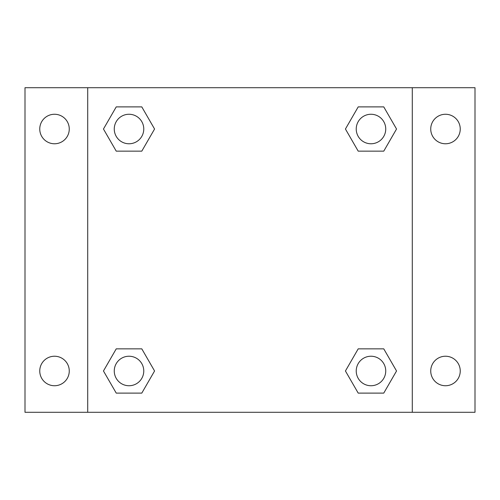<?xml version="1.0" encoding="UTF-8"?>
<svg xmlns="http://www.w3.org/2000/svg" width="500" height="500" viewBox="0 0 500 500"><rect width="100%" height="100%" fill="white"/><g stroke="black" fill="none" stroke-linecap="round" stroke-linejoin="round"><path stroke-width="0.75" d="M25 87.706L475 87.706L475 412.294L25 412.294L25 87.706M445.494 114.262A14.756 14.756 0 0 1 460.244 129.019A14.756 14.756 0 0 1 445.494 143.769A14.756 14.756 0 0 1 430.737 129.019A14.756 14.756 0 0 1 445.494 114.262M445.494 356.231A14.756 14.756 0 0 1 460.244 370.981A14.756 14.756 0 0 1 445.494 385.737A14.756 14.756 0 0 1 430.737 370.981A14.756 14.756 0 0 1 445.494 356.231M54.506 356.231A14.756 14.756 0 0 1 69.262 370.981A14.756 14.756 0 0 1 54.506 385.737A14.756 14.756 0 0 1 39.756 370.981A14.756 14.756 0 0 1 54.506 356.231M54.506 114.262A14.756 14.756 0 0 1 69.262 129.019A14.756 14.756 0 0 1 54.506 143.769A14.756 14.756 0 0 1 39.756 129.019A14.756 14.756 0 0 1 54.506 114.262M116.237 348.85L141.794 348.85L154.569 370.981L141.794 393.113L116.237 393.113L103.462 370.981L116.237 348.85L141.794 348.85L116.237 348.85M358.206 106.888L383.762 106.888L396.538 129.019L383.762 151.15L358.206 151.15L345.431 129.019L358.206 106.888L383.762 106.888L358.206 106.888M87.706 412.294L87.706 87.706M412.294 87.706L412.294 412.294M116.237 106.888L141.794 106.888L154.569 129.019L141.794 151.15L116.237 151.15L103.462 129.019L116.237 106.888L141.794 106.888L116.237 106.888M358.206 348.85L383.762 348.85L396.538 370.981L383.762 393.113L358.206 393.113L345.431 370.981L358.206 348.85L383.762 348.85L358.206 348.85M383.762 393.113L358.206 393.113L383.762 393.113M385.737 370.981A14.756 14.756 0 0 0 363.606 358.206A14.756 14.756 0 0 0 363.606 383.762A14.756 14.756 0 0 0 385.737 370.981M141.794 393.113L116.237 393.113L141.794 393.113M143.769 370.981A14.756 14.756 0 0 0 121.638 358.206A14.756 14.756 0 0 0 121.638 383.762A14.756 14.756 0 0 0 143.769 370.981M383.762 151.15L358.206 151.15L383.762 151.15M385.737 129.019A14.756 14.756 0 0 0 363.606 116.237A14.756 14.756 0 0 0 363.606 141.794A14.756 14.756 0 0 0 385.737 129.019M141.794 151.15L116.237 151.15L141.794 151.15M143.769 129.019A14.756 14.756 0 0 0 121.638 116.237A14.756 14.756 0 0 0 121.638 141.794A14.756 14.756 0 0 0 143.769 129.019"/></g></svg>
